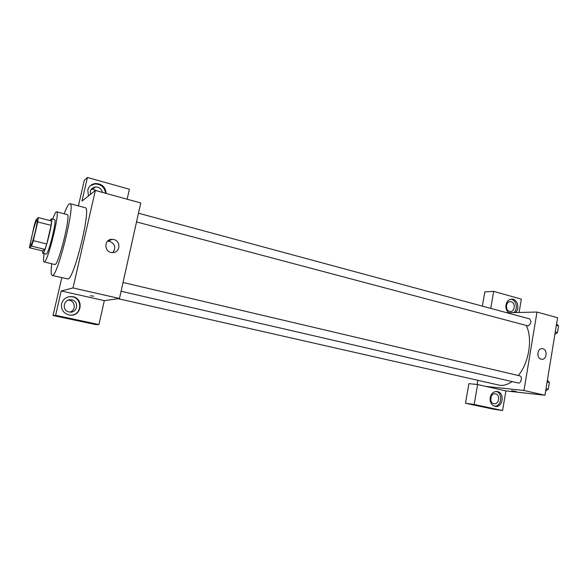 <?xml version="1.0" encoding="UTF-8"?>
<svg xmlns="http://www.w3.org/2000/svg" width="588" height="588" viewBox="0 0 588 588"><rect width="100%" height="100%" fill="white"/><g stroke="black" fill="none" stroke-linecap="round" stroke-linejoin="round"><path stroke-width="0.88" d="M30.841 245.372L30.694 245.416C29.106 245.593 35.648 219.251 36.97 220.155C38.521 219.772 32.458 244.726 30.841 245.372M33.325 240.683L37.75 221.963L38.308 217.575L36.03 219.743L34.288 225.138L29.4 247.739L31.554 246.137L33.325 240.683L46.753 243.969L51.119 225.351L37.75 221.963M29.4 247.739L42.52 250.907L44.931 249.378L31.554 246.137M38.308 217.575L51.59 220.97L51.119 225.351M46.753 243.969L44.931 249.378M42.439 250.885L42.762 253.332C44.828 254.869 53.883 218.413 51.347 218.802L50.017 220.566M51.347 218.802L54.618 219.64C57.117 219.184 48.826 253.428 46.268 254.075L42.762 253.332M44.122 253.663C43.394 258.867 43.402 261.638 44.144 261.976C47.224 264.313 60.424 211.188 56.602 211.812C55.794 211.761 54.493 214.208 52.7 219.148M44.144 261.976L54.758 264.482C58.205 266.901 71.332 214.039 67.157 214.561L56.602 211.812M51.759 263.777C50.847 271.046 50.965 274.934 52.134 275.441C57.036 279.072 75.999 202.735 69.972 203.654C68.7 203.558 66.767 206.932 64.18 213.782M69.972 203.654L85.209 207.704C91.721 206.829 74.235 279.043 67.936 278.962L52.134 275.441M55.603 315.308L98.946 324.539L104.319 300.644L61.225 290.957L55.603 315.308L53.045 315.521L61.799 277.676M78.402 205.896L84.319 180.318L87.443 177.473L129.375 189.233L127.133 199.214M61.225 290.957L73.008 287.936L95.374 190.468L81.989 201.074L87.443 177.473M104.319 300.644L119.467 298.498L140.76 202.963L95.374 190.468M98.946 324.539L95.616 324.569L53.045 315.521M90.464 295.735L93.632 296.161L90.464 295.735M119.467 298.498L73.008 287.936M113.822 239.529C121.371 241.102 120.084 253.083 112.418 252.568C103.922 252.7 103.657 238.963 112.161 239.323L113.822 239.529M61.564 303.805C63.129 298.924 66.525 296.521 71.765 296.587C84.253 297.293 82.077 317.042 69.707 315.087C63.622 313.632 60.909 309.869 61.564 303.805M88.42 195.973L87.781 190.093C88.854 186.322 91.368 184.125 95.315 183.507C101.908 183.669 105.524 186.984 106.163 193.437M71.42 315.153C82.533 314.514 82.401 297.219 71.288 296.69L68.686 296.8M71.846 299.895C79.483 301.269 77.366 313.279 69.685 312.059L69.083 311.963C61.49 310.655 63.438 298.704 71.06 299.77L71.846 299.895M69.884 312.081C76.315 310.545 75.308 300.519 68.693 300.196L68.112 300.167M105.583 193.276C104.642 187.153 101.033 184.051 94.764 183.963L90.302 185.749M90.398 194.415C89.714 190.365 91.361 187.888 95.329 186.984L97.689 187.182C100.298 188.042 101.878 189.784 102.437 192.416M97.924 191.174L92.617 189.189L91.044 189.579M112.764 252.568C116.203 247.805 115.197 244.079 109.758 241.389L107.531 241.212M512.023 381.568C507.922 384.456 503.901 385.713 499.947 385.331L118.114 298.689M526.275 325.502C532.86 338.475 529.068 362.686 518.3 375.519M121.084 291.258L518.256 383.009C521.078 383.846 522.754 376.379 519.851 375.879L519.638 375.85M138.474 213.224L529.553 318.872C531.692 321.562 531.162 323.907 527.973 325.899L136.534 221.933M477.147 384.508L477.853 380.414M485.784 386.389L477.61 384.552L474.178 404.478L502.586 410.527L505.886 390.91L485.784 386.389L523.974 390.483L536.991 312.059L506.907 312.757M506.643 308.347L506.525 305.076M490.782 400.266L491.208 396.305M482.351 306.12L484.813 291.913L493.67 291.369L521.343 299.13L519.094 312.471M474.178 404.478L465.498 403.243L493.597 409.219L502.586 410.527M465.498 403.243L468.901 383.641L477.61 384.552M509.553 311.375C504.886 310.376 505.761 301.152 510.472 301.673L511.185 301.791C515.852 302.827 514.941 312.044 510.215 311.486L509.553 311.375M513.912 312.596C518.388 309.038 516.168 299.535 510.788 299.248M508.664 312.713C506.459 310.765 505.562 308.163 505.974 304.907C506.849 301.181 508.87 299.263 512.038 299.152C517.565 299.13 520.042 308.906 515.448 312.559M493.898 403.677C488.826 402.839 490.296 392.791 495.331 393.813C500.586 394.364 499.263 404.779 494.067 403.713L493.898 403.677M494.596 406.249C501.645 406.543 503.108 392.924 496.199 391.454M490.179 397.628C491.237 393.409 493.545 391.373 497.125 391.505C505.033 392.321 503.049 408.021 495.228 406.396C491.48 405.279 489.804 402.354 490.179 397.628M490.737 308.384L493.67 291.369M505.886 390.91L544.958 395.254L557.593 317.733L536.991 312.059M542.871 348.765C547.957 349.786 546.722 360.084 541.599 359.239C536.175 358.878 536.991 347.853 542.371 348.677L542.871 348.765M544.958 395.254L523.974 390.483M511.611 390.689L516.132 391.512M545.657 390.954L548.273 389.212L549.361 382.494L547.391 380.318M548.273 389.212L546.024 388.69M549.361 382.494L547.119 381.965M549.148 383.795L548.391 388.462M554.866 334.462L557.49 332.536L558.571 325.921L556.579 323.981M557.49 332.536L555.278 331.948M558.571 325.921L556.358 325.326M558.321 327.465L557.571 332.058M71.765 296.587L71.288 296.69M68.693 300.196L71.06 299.77M95.315 183.507L94.764 183.963M92.617 189.189L95.329 186.984M112.161 239.323L108.126 241.183M123.039 282.483L519.851 375.879M509.84 301.703L510.472 301.673M512.038 299.152L511.06 299.196M542.371 348.677L541.915 348.662"/></g></svg>
